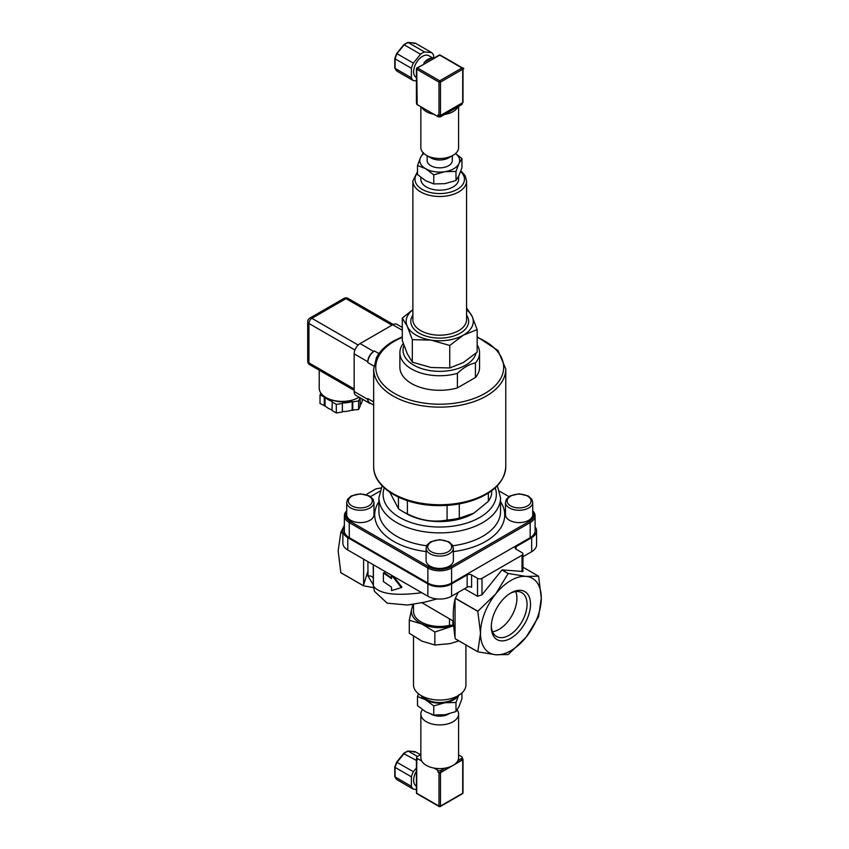 <?xml version="1.0" encoding="UTF-8"?>
<svg xmlns="http://www.w3.org/2000/svg" width="849" height="849" viewBox="0 0 849 849"><rect width="100%" height="100%" fill="white"/><g stroke="black" fill="none" stroke-linecap="round" stroke-linejoin="round"><path stroke-width="1.27" d="M530.508 604.255A27.72 16.004 -60 0 1 510.896 638.215A27.72 16.004 -60 0 1 491.295 626.891A27.72 16.004 -60 0 1 510.896 592.942A27.72 16.004 -60 0 1 530.508 604.255M491.316 625.862A25.29 14.603 120 0 0 496.538 636.485A25.29 14.603 120 0 0 516.022 629.703A25.29 14.603 120 0 0 527.059 604.255A25.29 14.603 120 0 0 521.817 592.676A25.29 14.603 120 0 0 510.016 593.472M492.526 631.72A25.29 14.603 120 0 0 516.914 598.396A25.29 14.603 120 0 0 515.693 591.594M423.927 153.563A19.92 11.504 0 0 0 420.478 157.596A19.92 11.504 0 0 0 425.636 168.707A19.92 11.504 0 0 0 444.876 171.689A19.92 11.504 0 0 0 458.969 163.549A19.92 11.504 0 0 0 455.52 153.563M427.143 155.749L427.143 160.578A12.586 7.27 0 0 0 430.825 165.714A12.586 7.27 0 0 0 444.536 167.285A12.586 7.27 0 0 0 452.305 160.578L452.305 155.749M458.598 176.316L458.598 179.277A18.869 10.899 180 0 1 453.069 186.982A18.869 10.899 180 0 1 432.502 189.348A18.869 10.899 180 0 1 420.849 179.277L420.849 177.409M417.496 165.47L417.496 174.544L425.636 180.699L433.765 183.936L444.876 183.671L455.987 180.497L458.969 175.541L461.941 167.667L461.941 158.593L458.969 163.549L455.987 171.424L444.876 171.689L433.765 174.862L425.636 168.707L417.496 165.47L420.478 157.596L423.449 152.64M455.563 153.531L461.941 158.593M455.987 180.497L455.987 171.424M433.765 183.936L433.765 174.862M422.823 696.498A18.869 10.899 0 0 0 439.718 702.537A18.869 10.899 0 0 0 456.613 696.498M458.969 694.62L455.987 702.484L444.876 702.749A19.92 11.504 0 0 0 458.492 695.49M433.765 705.922L425.636 699.778A19.92 11.504 0 0 0 444.876 702.749L433.765 705.922L433.765 715.007L444.876 714.741L455.987 711.568L458.969 706.601L461.941 698.738L461.941 692.954M420.945 695.49A19.92 11.504 0 0 0 425.636 699.778L417.496 696.53L418.44 693.76M417.496 696.53L417.496 705.615L425.636 711.759L433.765 715.007M455.987 702.484L455.987 711.568M477.149 329.635L463.448 335.1A33.557 19.368 0 0 0 472.129 316.39L477.149 329.635L477.149 352.144L463.448 362.491L449.747 367.957L449.747 345.458L431.037 340.109A33.557 19.368 0 0 0 463.448 335.1L449.747 345.458M412.327 339.664L407.308 326.409A33.557 19.368 0 0 0 431.037 340.109L412.327 339.664L412.327 362.162L431.037 367.511L449.747 367.957M412.879 309.779A33.557 19.368 0 0 0 407.308 326.409L402.299 318.057L412.879 309.641M466.568 307.805L472.129 316.39A33.557 19.368 0 0 0 466.568 309.779M402.299 318.057L402.299 340.555L407.308 353.81L412.327 362.162M462.281 102.899L462.281 103.769A2.101 1.21 180 0 1 461.665 104.618L440.907 116.61A2.101 1.21 180 0 1 437.946 116.61L417.177 104.618A2.101 1.21 180 0 1 416.562 103.769L416.562 102.527M444.632 114.456A18.869 10.899 0 0 0 457.951 106.772M421.741 107.25A18.869 10.899 0 0 0 426.378 111.644A18.869 10.899 0 0 0 433.977 114.318M417.177 104.618L416.732 69.257A1.051 0.605 -60 0 1 417.475 67.973L433.521 58.719L431.409 58.22A12.586 7.27 120 0 0 424.298 62.327L423.683 64.397L416.955 67.931A1.051 0.605 -120 0 0 416.732 68.408A1.051 0.605 0 0 0 416.732 69.257L438.975 82.109A1.051 0.605 0 0 0 440.461 82.109A1.051 0.605 -120 0 0 439.718 80.814L417.475 67.973A1.051 0.605 -120 0 0 416.955 67.931A1.051 1.051 0 0 0 416.424 68.833L416.424 102.22A1.051 0.605 0 0 0 416.732 102.655M462.705 102.655A1.051 0.605 0 0 0 463.013 102.22L463.013 68.833A1.051 0.605 0 0 0 462.705 68.408A1.051 0.605 120 0 0 461.962 67.973L439.718 80.814A1.051 0.605 120 0 0 438.975 82.109L438.975 115.496A1.051 0.605 0 0 0 440.461 115.496L440.461 82.109L462.705 69.257A1.051 0.605 0 0 0 462.493 67.931L440.249 55.079A1.051 1.051 0 0 0 439.198 55.079A1.051 0.605 60 0 1 439.718 55.132L461.962 67.973A1.051 0.605 60 0 1 462.705 69.257L462.705 102.655L440.461 115.496M438.975 115.496L437.946 114.891L437.946 116.61M433.637 58.294L433.637 55.418A16.778 9.689 120 0 0 431.653 52.596L424.5 51.959A16.778 9.689 120 0 0 420.531 54.251L413.378 63.144A16.778 9.689 120 0 0 411.394 68.26L411.394 77.8A16.778 9.689 120 0 0 413.378 80.623L416.424 80.888M433.457 58.39L428.809 55.716A12.586 7.27 120 0 0 428.405 55.503A12.586 7.27 120 0 0 418.854 59.356A12.586 7.27 120 0 0 413.622 71.74A12.586 7.27 120 0 0 416.233 77.503L416.424 77.62M414.11 43.692L415.055 43.087L407.923 42.45M424.5 51.959L408.189 42.535L407.202 43.076L408.189 42.535L415.341 43.182L431.653 52.596M403.731 45.071L404.22 44.827A16.778 9.689 -60 0 1 408.189 42.535M396.823 53.678L404.22 44.827L420.531 54.251M395.082 58.146L395.082 58.846A16.778 9.689 -60 0 1 397.067 53.731L413.378 63.144M411.394 77.8L395.082 68.376L395.082 58.846L411.394 68.26M396.876 71.029L397.067 71.199A16.778 9.689 -60 0 1 395.082 68.376M413.378 80.623L397.067 71.199M440.249 55.079A1.051 0.605 -60 0 0 439.718 55.132L433.743 58.592M420.849 106.741L420.849 147.599A18.869 10.899 0 0 0 426.378 155.303L430.825 157.872A12.586 7.27 0 0 0 448.622 157.872L453.069 155.303A18.869 10.899 0 0 0 458.598 147.599L458.598 106.39M430.825 157.872L426.378 155.303A18.869 10.899 0 0 0 453.069 155.303M476.066 353.11A36.698 21.193 180 0 1 433.064 371.002A36.698 21.193 180 0 1 403.954 345.426M475.429 362.937L475.429 377.497L457.388 387.908L457.388 373.358C463.405 367.585 469.423 364.115 475.429 362.937A39.85 23.008 0 0 0 479.568 352.738A39.85 23.008 0 0 0 477.149 344.843M479.568 352.738L479.568 367.288A39.85 23.008 180 0 1 475.429 377.497M403.264 343.452A39.85 23.008 0 0 0 399.879 352.738A39.85 23.008 0 0 0 457.388 373.358M457.388 387.908A39.85 23.008 180 0 1 399.879 367.288L399.879 352.738M398.446 497.143L398.446 508.731L389.85 492.282M447.083 505.388L447.083 520.034C433.85 522.581 420.616 520.533 407.393 513.889L407.393 500.677M488.355 493.099L488.355 501.366L473.827 513.178L459.298 518.145L459.298 503.892M488.355 501.366A52.426 30.267 180 0 0 491.635 494.309L491.635 490.828M459.298 518.145A52.426 30.267 180 0 1 447.083 520.034M407.393 513.889A52.426 30.267 180 0 1 402.649 511.469A52.426 30.267 180 0 1 398.446 508.731M473.827 513.178L473.084 513.603A47.183 27.242 180 0 1 406.353 513.603L402.649 511.469M402.299 327.438L396.908 324.329A8.384 4.839 120 0 0 392.716 324.743L360.093 343.58A8.384 4.839 120 0 0 354.16 353.853L354.16 391.516A8.384 4.839 120 0 0 355.89 395.358L369.538 403.233A8.384 4.839 120 0 0 371.087 403.625M373.666 405.111L369.75 402.861A9.435 5.444 -60 0 1 367.797 398.542L367.797 399.391A8.384 4.839 120 0 0 369.538 403.233M367.797 362.576A9.435 5.444 -60 0 1 374.473 351.019L373.73 351.454A8.384 4.839 120 0 0 367.797 361.727L367.797 362.576L373.847 366.068M363.213 399.582L362.215 400.134L362.215 399.009M360.178 405.153A19.92 11.504 -0 0 0 362.215 400.134M360.178 397.831L360.178 406.119L358.607 409.494L352.176 410.067L352.176 401.503L352.76 401.842L352.76 410.407M342.38 411.585L342.38 403.02L342.38 411.585A19.92 11.504 -0 0 0 352.176 410.067M342.168 412.041L336.321 412.943L332.044 410.47L332.256 401.46A19.92 11.504 -0 0 1 325.082 397.311L320.009 394.965L320.89 393.066M325.082 397.311L325.082 405.875A19.92 11.504 -0 0 0 332.044 409.94M325.082 405.875L320.009 403.53L320.009 394.965M324.297 406.002L324.297 397.438M342.168 403.477L336.321 404.389L332.044 401.917M336.321 412.943L336.321 404.389M360.072 397.778L358.607 400.94L352.76 401.842M358.607 409.494L358.607 400.94M363.011 400.006L363.011 399.465M342.38 403.02A19.92 11.504 -0 0 0 352.176 401.503M332.829 400.24A17.829 10.294 -0 0 0 351.762 400.24M319.224 370.206L319.224 388.099A23.072 13.319 -0 0 0 325.984 397.512A23.072 13.319 -0 0 0 359.106 397.215M444.632 768.218A18.869 10.899 180 0 1 433.977 768.08L437.946 770.372A2.101 1.21 0 0 0 440.907 770.372L444.632 768.218A18.869 10.899 180 0 0 457.951 760.534L461.665 758.38A2.101 1.21 0 0 0 462.281 757.531A2.101 1.21 0 0 0 461.665 756.671L458.598 754.899M420.849 754.549L417.177 756.671A2.101 1.21 0 0 0 416.562 757.531A2.101 1.21 0 0 0 417.177 758.38L421.741 761.012A18.869 10.899 180 0 1 420.849 757.701L420.849 714.03A18.869 10.899 180 0 1 422.431 709.668M457.187 709.902A18.869 10.899 180 0 1 458.598 714.03L458.598 757.701A18.869 10.899 180 0 1 457.951 760.534M449.97 766.849L440.907 772.081A2.101 1.21 180 0 1 437.946 772.081L438.975 772.675L438.975 806.072A1.051 0.605 120 0 0 439.718 806.497A1.051 0.605 -120 0 0 440.461 806.072A1.051 0.605 180 0 1 438.975 806.072L416.732 793.231A1.051 0.605 180 0 1 416.424 792.796A1.051 1.051 0 0 0 416.955 793.709A1.051 0.605 -60 0 1 416.732 793.231L416.732 759.834A1.051 0.605 180 0 1 416.562 759.112M462.281 757.531L462.281 759.239A2.101 1.21 180 0 1 461.665 760.099L455.573 763.612M416.732 759.834L417.177 760.099A2.101 1.21 180 0 1 416.562 759.239A2.101 1.21 180 0 1 416.583 759.091M433.977 768.08A18.869 10.899 180 0 1 421.741 761.012M440.461 772.675L462.705 759.834L462.705 793.231A1.051 0.605 60 0 1 462.493 793.709A1.051 1.051 0 0 0 463.013 792.796A1.051 0.605 180 0 1 462.705 793.231L440.461 806.072L440.461 772.675A1.051 0.605 180 0 1 438.975 772.675M462.281 758.741L462.705 758.985A1.051 0.605 180 0 1 462.705 759.834M416.424 767.91L413.378 771.699A16.778 9.689 120 0 0 411.394 776.814L411.394 786.354A16.778 9.689 120 0 0 413.378 789.177L416.424 789.453M416.424 771.189A12.586 7.27 120 0 0 416.233 786.057L416.424 786.174M411.394 786.354L395.082 776.931L395.082 767.4A16.778 9.689 -60 0 1 397.067 762.285L404.22 753.381A16.778 9.689 -60 0 1 408.189 751.089L415.341 751.736L414.11 752.246M396.876 779.594L397.067 779.753A16.778 9.689 -60 0 1 395.082 776.931M407.923 751.004L415.055 751.641L420.542 754.729M407.202 751.63L408.189 751.089L407.202 751.63M403.731 753.636L416.424 760.439M396.823 762.232L413.378 771.699M395.082 766.7L395.082 767.4L395.082 766.7L395.082 767.4L411.394 776.814M417.517 756.48L408.189 751.089M413.378 789.177L397.067 779.753M448.771 713.945A12.586 7.27 180 0 1 431.324 714.306M458.598 714.03A18.869 10.899 180 0 1 439.718 724.929A18.869 10.899 180 0 1 420.849 714.03M413.505 636.294L413.505 684.92A26.213 15.133 0 0 0 439.718 700.054A26.213 15.133 0 0 0 465.931 684.92L465.931 644.953M453.154 625.904L434.858 632.027L422.07 624.079L409.292 620.258L409.292 633.248L422.07 641.197L434.858 645.017L450.066 643.627L458.906 640.899M409.292 620.258L411.723 608.86A28.314 16.343 0 0 0 422.07 624.079A28.314 16.343 0 0 0 450.066 626.509A28.314 16.343 0 0 0 452.91 625.755L453.769 626.254M413.505 605.125A28.314 16.343 0 0 0 411.723 608.86L413.07 604.371M434.858 632.027L434.858 645.017M413.505 604.308L413.505 611.291A26.213 15.133 0 0 0 449.482 625.342A3.141 1.815 180 0 1 452.878 625.745L452.878 620.821M532.726 502.396L532.726 514.717A13.626 7.874 180 0 1 528.736 520.288A13.626 7.874 180 0 1 513.878 521.986A13.626 7.874 180 0 1 505.463 514.717L505.463 502.396A13.626 7.874 0 0 0 513.878 509.665A13.626 7.874 0 0 0 528.736 507.957A13.626 7.874 0 0 0 532.726 502.396L531.803 499.223L528.28 495.996L519.174 493.81L510.016 495.943L506.397 499.212L505.463 502.396M373.974 502.396L373.974 514.717A13.626 7.874 180 0 1 369.984 520.288A13.626 7.874 180 0 1 355.126 521.986A13.626 7.874 180 0 1 346.71 514.717L346.71 502.396A13.626 7.874 0 0 0 355.126 509.665A13.626 7.874 0 0 0 369.984 507.957A13.626 7.874 0 0 0 373.974 502.396L373.051 499.223L369.527 495.996L360.422 493.81L351.263 495.943L347.644 499.212L346.71 502.396M453.355 548.221L453.355 560.552A13.626 7.874 180 0 1 449.354 566.113A13.626 7.874 180 0 1 434.508 567.822A13.626 7.874 180 0 1 426.092 560.552L426.092 548.221A13.626 7.874 0 0 0 434.508 555.49A13.626 7.874 0 0 0 449.354 553.781A13.626 7.874 0 0 0 453.355 548.221L452.432 545.047L448.909 541.821L439.793 539.635L430.645 541.768L427.015 545.047L426.092 548.221M532.726 511.257A15.728 9.084 180 0 1 529.436 521.307L450.84 566.686A15.728 9.084 180 0 1 428.596 566.686L350 521.307A15.728 9.084 180 0 1 346.71 511.257M499.605 491.253L508.912 496.623M370.525 496.623L379.832 491.253M346.71 510.79A16.778 9.689 0 0 0 344.354 515.746A16.778 9.689 0 0 0 349.268 522.591L427.854 567.97A16.778 9.689 0 0 0 451.583 567.97L530.179 522.591A16.778 9.689 0 0 0 535.093 515.746A16.778 9.689 0 0 0 532.726 510.79M535.093 515.746L535.093 530.816A16.778 9.689 180 0 1 530.179 537.661L451.583 583.04A16.778 9.689 180 0 1 427.854 583.04L349.268 537.661A16.778 9.689 180 0 1 344.354 530.816L344.354 515.746M522.942 556.742L531.665 551.701A16.778 9.689 0 0 0 536.579 544.856L536.579 530.816A16.778 9.689 180 0 1 531.665 537.661L516.086 546.65A3.141 1.815 0 0 0 515.173 547.934A3.141 1.815 0 0 0 516.086 549.218L522.018 552.646A3.141 1.815 180 0 1 522.942 553.93A3.141 1.815 180 0 1 522.018 555.214L481.988 578.328A3.141 1.815 180 0 1 477.531 578.328L471.598 574.911A3.141 1.815 0 0 0 467.152 574.911L451.583 583.9A16.778 9.689 180 0 1 427.854 583.9L347.782 537.661A16.778 9.689 180 0 1 342.869 530.816A16.778 9.689 180 0 1 344.354 526.836M412.71 604.424A33.557 19.368 0 0 0 412.582 604.53L411.086 604.647M422.006 602.769L453.345 621.097M480.502 633.121A42.991 24.823 120 0 0 495.699 654.749A42.991 24.823 120 0 0 526.104 637.196A42.991 24.823 120 0 0 541.301 598.025A42.991 24.823 120 0 0 526.104 576.397A42.991 24.823 120 0 0 495.699 593.95A42.991 24.823 120 0 0 480.502 633.121L477.807 611.376A49.592 28.633 -60 0 1 477.86 611.238L495.699 593.95L508.148 573.553A49.592 28.633 -60 0 1 508.254 573.489L526.104 576.397L538.553 576.195A49.592 28.633 -60 0 1 538.606 576.269L541.301 598.025L538.606 616.661A49.592 28.633 -60 0 1 538.553 616.799L526.104 637.196L508.254 654.483A49.592 28.633 -60 0 1 508.148 654.547L495.699 654.749L477.86 651.841A49.592 28.633 -60 0 1 477.807 651.767L480.502 633.121M380.978 488.079A17.829 10.294 180 0 0 375.767 488.971L367.246 493.895A17.829 10.294 180 0 0 366.63 494.755M535.093 526.836A16.778 9.689 180 0 1 536.579 530.816M344.354 525.298L340.895 532.153A49.592 28.633 120 0 0 340.842 532.302L338.146 550.937L340.842 572.682A49.592 28.633 120 0 0 340.895 572.767L363.404 585.757L373.464 587.667M477.807 651.767L455.287 638.766A49.592 28.633 120 0 0 455.351 638.841L477.86 651.841M477.86 611.238L455.351 598.237A49.592 28.633 120 0 0 455.287 598.375L477.807 611.376M367.914 561.614L367.957 571.218L363.351 585.683A49.592 28.633 120 0 0 363.404 585.757M363.351 585.683L340.842 572.682M522.942 567.185L538.553 576.195M522.942 553.93L522.942 571.462L502.056 569.912L508.254 573.489M373.337 564.744L373.337 585.523L374.462 591.36L373.39 585.895A4.192 2.42 180 0 1 373.337 585.534A4.192 2.42 180 0 1 373.337 585.523A4.192 2.42 180 0 1 373.39 585.163M373.242 564.691L373.337 578.625M421.773 592.708C395.008 596.178 378.877 593.907 373.39 585.895L373.39 564.776M383.387 572.948L383.387 581.512L391.527 587.179L391.527 590.607L401.354 587.604L391.527 575.197L391.527 578.625L383.387 572.948L384.257 572.608A67.113 38.746 -0 0 0 391.527 577.755M393.342 576.301L401.948 587.105L401.354 587.604M373.316 578.36A4.192 2.918 -1.8 0 0 368.02 576.057L373.337 584.929M367.957 571.218L368.02 576.057M455.043 599.267L455.043 637.578C452.676 621.235 452.676 608.468 455.043 599.267L455.287 598.375M363.605 584.791L363.605 559.13M455.287 638.766L455.043 637.578M340.842 532.302L342.869 533.469M342.869 530.816L342.869 543.148A16.778 9.689 0 0 0 347.782 549.993L427.854 596.221A16.778 9.689 0 0 0 451.583 596.221L467.152 587.232A3.141 1.815 180 0 1 471.598 587.232L471.598 574.911M502.056 569.912A49.592 28.633 -60 0 0 501.95 569.976L481.988 594.809L477.531 596.295L464.499 588.771M501.95 569.976L508.148 573.553M455.351 598.237L458.269 592.369M342.869 533.299L340.895 532.153M417.496 172.994A24.748 14.284 0 0 0 441.109 193.54A24.748 14.284 0 0 0 460.583 171.594M412.879 315.159A28.94 16.704 0 0 0 439.718 338.104A28.94 16.704 0 0 0 466.568 315.159M417.496 171.71L412.879 180.986L412.879 319.691A26.839 15.494 0 0 0 439.718 335.185A26.839 15.494 0 0 0 466.568 319.691L466.568 180.986L465.178 175.711L460.869 170.808M412.879 180.986A26.839 15.494 0 0 0 439.718 196.49A26.839 15.494 0 0 0 466.568 180.986M461.665 104.618L461.665 103.249M440.907 116.61L440.907 115.241M431.409 58.22L424.298 62.327M477.149 337.34A63.962 36.931 180 0 1 489.523 390.466A63.962 36.931 180 0 1 396.971 394.764A63.962 36.931 180 0 1 394.488 341.181A63.962 36.931 180 0 1 402.299 337.34M373.666 401.927L367.797 398.542M378.951 353.608L374.473 351.019M373.73 351.454L360.093 343.58M402.299 330.272L392.716 324.743M367.797 361.727L354.16 353.853M367.797 399.391L354.16 391.516M505.781 466.6L505.781 369.007A66.063 38.141 180 0 1 439.718 407.138A66.063 38.141 180 0 1 373.666 369.007L373.666 466.6A66.063 38.141 180 0 0 439.718 504.741A66.063 38.141 180 0 0 505.781 466.6C504.688 482.041 493.216 493.471 471.365 500.899C460.137 504.444 448.145 505.993 435.41 505.548C402.076 504.667 373.114 487.241 373.666 466.6M391.973 325.167L345.999 298.625A4.192 2.42 -120 0 0 343.909 298.423L309.8 318.11A4.192 2.42 60 0 1 311.891 318.322L345.999 298.625A4.192 2.42 -60 0 1 348.101 298.423A4.192 4.192 0 0 0 343.909 298.423M354.935 350.011L308.93 323.458A4.192 2.42 180 0 1 307.699 321.739L307.699 361.122A4.192 2.42 -0 0 0 308.93 362.841L308.93 323.458A4.192 2.42 -60 0 1 311.891 318.322L358.182 345.044M307.699 361.122A4.192 4.192 0 0 0 309.8 364.762A4.192 2.42 -60 0 1 308.93 362.841L354.16 388.948M440.907 770.372L440.907 772.081M437.946 770.372L437.946 772.081M461.665 758.38L461.665 760.099M417.177 758.38L417.177 760.099M527.547 505.898A11.95 6.898 180 0 1 507.553 502.81A11.95 6.898 180 0 1 522.188 494.351A11.95 6.898 180 0 1 527.547 505.898M368.795 505.898A11.95 6.898 180 0 1 348.801 502.81A11.95 6.898 180 0 1 363.436 494.351A11.95 6.898 180 0 1 368.795 505.898M448.176 551.733A11.95 6.898 180 0 1 428.172 548.634A11.95 6.898 180 0 1 442.817 540.187A11.95 6.898 180 0 1 448.176 551.733M453.355 551.595A65.012 37.536 0 0 0 485.692 541.429A65.012 37.536 0 0 0 500.539 501.632M378.909 501.632A65.012 37.536 0 0 0 426.092 551.595M450.84 566.686L451.583 567.97L451.583 583.04M530.179 537.661L530.179 522.591L529.436 521.307M428.596 566.686L427.854 567.97L427.854 583.04M350 521.307L349.268 522.591L349.268 537.661M452.804 545.758A60.82 35.117 0 0 0 482.72 536.292A60.82 35.117 0 0 0 500.539 511.469L500.539 497.769L497.334 485.798M382.114 485.798L378.909 497.769L378.909 511.469A60.82 35.117 0 0 0 426.644 545.758M378.909 497.769A60.82 35.117 0 0 0 416.445 530.211A60.82 35.117 0 0 0 482.72 522.591A60.82 35.117 0 0 0 500.539 497.769M384.226 487.867A56.618 32.687 0 0 0 412.954 523.154A56.618 32.687 0 0 0 479.759 517.455A56.618 32.687 0 0 0 495.222 487.867M449.482 618.857L449.482 625.342M531.665 537.661L531.665 551.701M516.086 546.65L516.086 549.218M522.018 555.214L522.018 571.695M477.531 578.328L477.531 596.295M467.152 574.911L467.152 587.232M481.988 594.809L481.988 578.328M451.583 583.9L451.583 596.221M347.782 537.661L347.782 549.993M427.854 583.9L427.854 596.221M407.669 42.482L403.753 44.742M403.731 44.764L396.674 53.54L394.785 58.401M394.774 58.464L394.774 67.909M394.817 68.079L396.982 71.136M433.308 58.485L439.198 55.079M505.781 369.007L498.055 350.595L477.149 336.788M402.299 336.788L393.448 341.075C385.446 345.702 379.779 351.253 376.436 357.726L373.666 369.007M309.8 318.11A4.192 4.192 0 0 0 307.699 321.739M354.16 390.37L309.8 364.762M393.225 324.467L348.101 298.423M416.562 757.531L416.562 759.239M394.817 776.633L396.982 779.69M407.669 751.047L403.753 753.296M403.731 753.318L396.674 762.094L394.785 766.955M394.774 767.018L394.774 776.464M416.955 793.709L439.198 806.55A1.051 1.051 0 0 0 440.249 806.55L462.493 793.709M416.424 759.409L416.424 792.796M463.013 759.409L463.013 792.796M373.369 580.461L373.263 574.402M437.076 598.938L424.585 602.196L407.552 605.04L387.197 603.172L374.462 591.36M373.252 574.083L373.284 575.993"/></g></svg>
